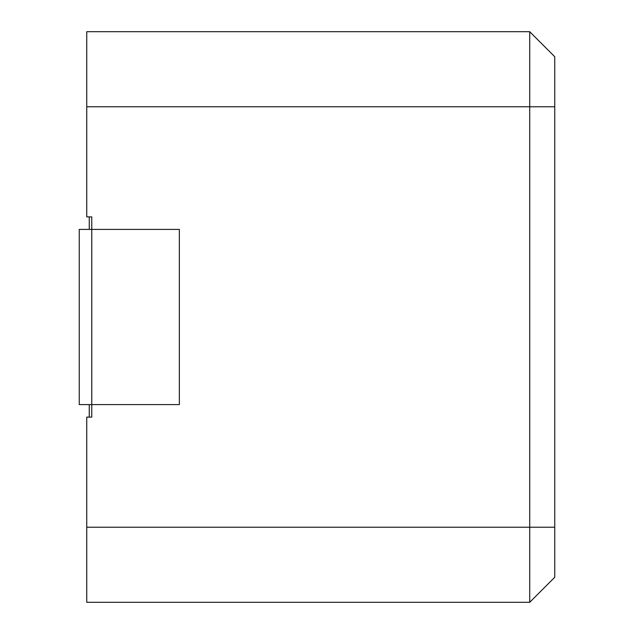 <?xml version="1.0" encoding="UTF-8"?>
<svg xmlns="http://www.w3.org/2000/svg" width="634" height="634" viewBox="0 0 634 634"><rect width="100%" height="100%" fill="white"/><g stroke="black" fill="none" stroke-linecap="round" stroke-linejoin="round"><path stroke-width="0.95" d="M554.75 527.219L529.723 527.219L529.723 602.3L554.75 577.273L554.75 56.727L529.723 31.7L86.755 31.7L86.755 216.891L91.764 216.891L91.764 229.405L79.25 229.405L79.25 404.595L179.359 404.595L179.359 229.405L91.764 229.405L91.764 216.891M529.723 31.7L529.723 527.219L86.755 527.219L86.755 417.109L91.764 417.109L91.764 404.595L91.764 417.109M86.755 527.219L86.755 602.3L529.723 602.3M89.259 417.109L89.259 404.595M89.259 229.405L89.259 216.891M554.75 106.781L86.755 106.781M91.764 229.405L91.764 404.595"/></g></svg>
